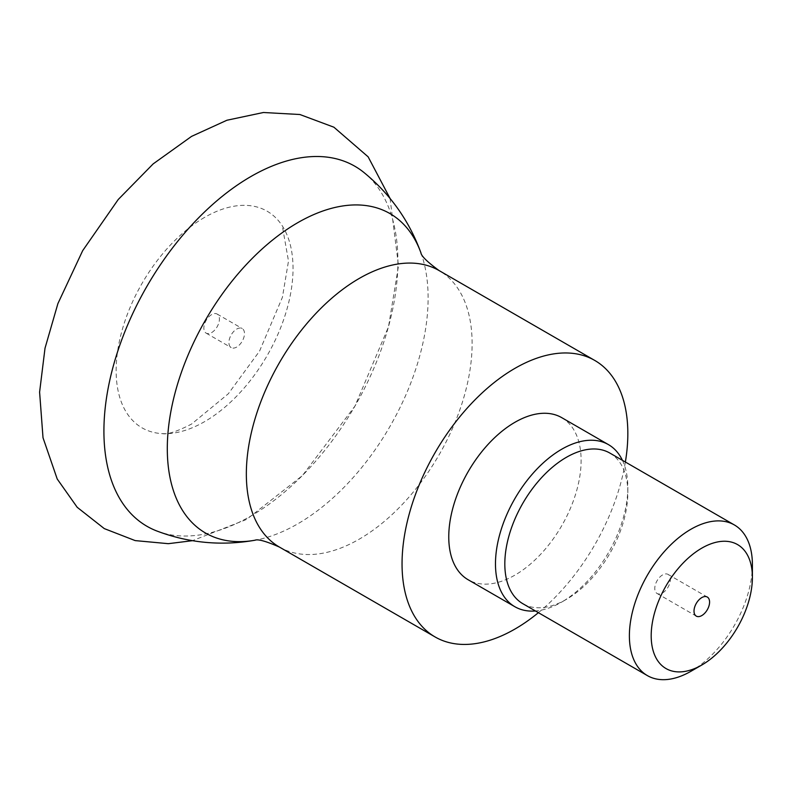 <?xml version="1.0" encoding="UTF-8"?>
<svg xmlns="http://www.w3.org/2000/svg" width="792" height="792" viewBox="0 0 792 792"><rect width="100%" height="100%" fill="white"/><g stroke="black" fill="none" stroke-linecap="round" stroke-linejoin="round"><path stroke-width="0.59" stroke-dasharray="3.96 2.97" d="M156.727 530.957A207.88 120.018 120 0 0 250.906 515.998A207.88 120.018 120 0 0 384.051 341.342A207.88 120.018 120 0 0 363.766 172.359M609.82 453.044A86.981 50.223 -60 0 1 627.828 492.862A86.981 50.223 -60 0 1 566.329 599.396A86.981 50.223 -60 0 1 522.839 603.702M622.413 460.31A93.585 54.034 -60 0 1 627.828 487.466A93.585 54.034 -60 0 1 561.657 602.088L566.329 599.396L561.657 602.088A93.585 54.034 -60 0 1 535.432 610.978M662.567 592.931A11.009 6.356 120 0 0 669.765 583.229A11.009 6.356 120 0 0 668.072 574.398A11.009 6.356 120 0 0 662.567 574.942A11.009 6.356 120 0 0 655.38 584.644A11.009 6.356 120 0 0 657.063 593.475A11.009 6.356 120 0 0 662.567 592.931M561.736 417.651A93.585 54.034 -60 0 1 576.081 492.644A93.585 54.034 -60 0 1 514.939 575.121A93.585 54.034 -60 0 1 468.151 579.754M204.584 217.394A125.077 72.221 120 0 0 118.859 343.877A125.077 72.221 120 0 0 162.38 433.64A125.077 72.221 120 0 0 204.584 421.651A125.077 72.221 120 0 0 282.308 225.908A125.077 72.221 120 0 0 204.584 217.394M211.642 332.581A11.009 6.356 120 0 0 218.83 322.879A11.009 6.356 120 0 0 217.147 314.058A11.009 6.356 120 0 0 211.642 314.602A11.009 6.356 120 0 0 204.445 324.304A11.009 6.356 120 0 0 206.138 333.135A11.009 6.356 120 0 0 211.642 332.581M236.699 329.076A11.009 6.356 -60 0 1 242.203 328.531A11.009 6.356 -60 0 1 243.886 337.352A11.009 6.356 -60 0 1 236.699 347.054A11.009 6.356 -60 0 1 231.195 347.599A11.009 6.356 -60 0 1 229.502 338.778A11.009 6.356 -60 0 1 236.699 329.076M625.373 462.023A159.647 92.179 -60 0 1 538.392 612.681M752.4 564.785A86.981 50.223 -60 0 1 690.891 671.309M420.908 252.806L420.938 252.856A184.427 106.474 -60 0 1 421.007 253.054A184.427 106.474 -60 0 1 297.713 523.868A184.427 106.474 -60 0 1 255.232 540.184A184.427 106.474 -60 0 1 255.024 540.223L254.965 540.223M279.408 547.064A159.647 92.179 120 0 0 359.231 539.164A159.647 92.179 120 0 0 463.528 398.475A159.647 92.179 120 0 0 439.055 270.547M668.072 574.398L707.296 597.049M162.38 433.64C167.32 434.699 177.042 431.511 191.565 424.057L228.284 393.812L259.558 351.113L282.407 297.327L288.496 261.073L282.308 225.908M390.05 198.416L398.495 265.855L388.496 326.799L354.935 406.128L302.405 475.596L246.619 519.413L192.436 540.688M217.147 314.058L242.203 328.531M206.138 333.135L231.195 347.599M657.063 593.475L696.287 616.117M627.828 492.862L627.828 487.466"/><path stroke-width="1.19" d="M421.007 253.054C409.325 220.918 390.248 194.01 363.766 172.359A207.88 120.018 120 0 0 250.906 176.527A207.88 120.018 120 0 0 112.711 368.221A207.88 120.018 120 0 0 156.727 530.957C188.724 543.064 221.562 546.134 255.232 540.184M690.891 671.309L701.791 665.023L690.891 671.309A86.981 50.223 -60 0 1 647.401 675.616L522.839 603.702A86.981 50.223 -60 0 1 509.503 533.996A86.981 50.223 -60 0 1 566.329 457.35A86.981 50.223 -60 0 1 609.82 453.044L734.382 524.957A86.981 50.223 -60 0 1 752.4 564.785L752.4 577.368A71.567 41.323 -60 0 1 701.791 665.023A71.567 41.323 -60 0 1 651.192 635.798A71.567 41.323 -60 0 1 701.791 548.143A71.567 41.323 -60 0 1 752.4 577.368M535.432 610.978A93.585 54.034 -60 0 1 514.859 606.721A93.585 54.034 -60 0 1 500.514 531.729A93.585 54.034 -60 0 1 561.657 449.262A93.585 54.034 -60 0 1 608.444 444.619A93.585 54.034 -60 0 1 622.413 460.31M647.401 675.616A86.981 50.223 -60 0 1 634.065 605.92A86.981 50.223 -60 0 1 690.891 529.274A86.981 50.223 -60 0 1 734.382 524.957M701.791 615.572A11.009 6.356 120 0 0 708.988 605.87A11.009 6.356 120 0 0 707.296 597.049A11.009 6.356 120 0 0 701.791 597.594A11.009 6.356 120 0 0 694.604 607.296A11.009 6.356 120 0 0 696.287 616.117A11.009 6.356 120 0 0 701.791 615.572M514.859 606.721L468.151 579.754A93.585 54.034 -60 0 1 453.796 504.761A93.585 54.034 -60 0 1 514.939 422.284A93.585 54.034 -60 0 1 561.736 417.651L608.444 444.619M538.392 612.681A159.647 92.179 -60 0 1 514.939 629.056A159.647 92.179 -60 0 1 435.115 636.966A159.647 92.179 -60 0 1 410.642 509.038A159.647 92.179 -60 0 1 514.939 368.349A159.647 92.179 -60 0 1 594.762 360.439A159.647 92.179 -60 0 1 625.373 462.023M255.024 540.223A184.427 106.474 -60 0 1 169.112 422.542A184.427 106.474 -60 0 1 297.713 222.7A184.427 106.474 -60 0 1 420.938 252.856M420.908 252.806C421.285 256.034 427.324 261.944 439.055 270.547A159.647 92.179 120 0 0 359.231 278.447A159.647 92.179 120 0 0 254.935 419.136A159.647 92.179 120 0 0 279.408 547.064L435.115 636.966M254.965 540.223C257.945 538.936 266.092 541.213 279.408 547.064M192.436 540.688L168.33 543.678L135.175 540.599L104.277 528.601L77.2 507.296L57.222 479.012L43.016 437.758L39.6 392.109L45.015 348.203L57.905 303.583L82.685 250.638L118.255 199.485L153.163 163.895L191.565 136.382L226.908 120.245L263.419 112.504L299.881 114.513L333.887 127.195L368.141 156.836L390.05 198.416M439.055 270.547L594.762 360.439"/></g></svg>
